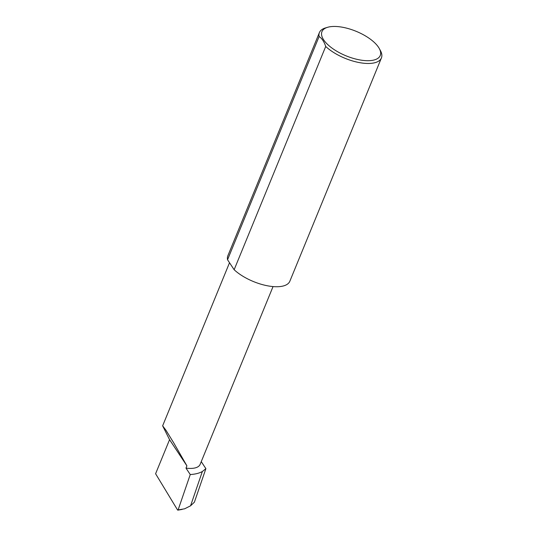 <?xml version="1.0" encoding="UTF-8"?>
<svg xmlns="http://www.w3.org/2000/svg" width="537" height="537" viewBox="0 0 537 537"><rect width="100%" height="100%" fill="white"/><g stroke="black" fill="none" stroke-linecap="round" stroke-linejoin="round"><path stroke-width="0.81" d="M186.91 465.854L173.699 442.83L165.926 430.197L162.637 425.828L169.564 439.675L186.91 465.854L185.983 468.11A24.655 10.378 22.3 0 0 200.126 464.371L273.044 286.577M340.022 26.85A31.495 13.257 22.3 0 0 327.624 27.293A31.495 13.257 22.3 0 0 327.57 44.417A31.495 13.257 22.3 0 0 362.18 60.298A31.495 13.257 22.3 0 0 379.243 48.464A31.495 13.257 22.3 0 0 340.022 26.85M379.243 48.464L380.35 50.465A33.502 14.11 -157.7 0 1 381.404 57.976A33.502 14.11 -157.7 0 1 362.193 63.051A33.502 14.11 -157.7 0 1 325.711 46.471C324.113 41.651 321.911 38.328 319.106 36.509A33.502 14.11 -157.7 0 1 319.408 32.549A33.502 14.11 -157.7 0 1 325.435 27.944L327.624 27.293M319.106 36.509L227.547 259.76A33.502 14.11 -157.7 0 1 227.842 255.8L319.408 32.549M381.404 57.976L289.846 281.227A33.502 14.11 -157.7 0 1 270.628 286.308A33.502 14.11 -157.7 0 1 234.145 269.728L325.711 46.471M201.247 461.632L205.893 468.653L202.342 471.52C199.274 473.225 195.24 474.238 190.252 474.547L185.983 468.11M205.893 468.653L194.387 502.182L190.568 505.807L202.342 471.52M190.568 505.807L184.607 508.814L177.579 510.002L155.596 473.741L169.564 439.675M177.579 510.002L178.177 509.727L190.252 474.547M227.547 259.76L234.145 269.728M162.637 425.828L229.521 262.747M177.828 510.15L182.177 509.412"/></g></svg>
